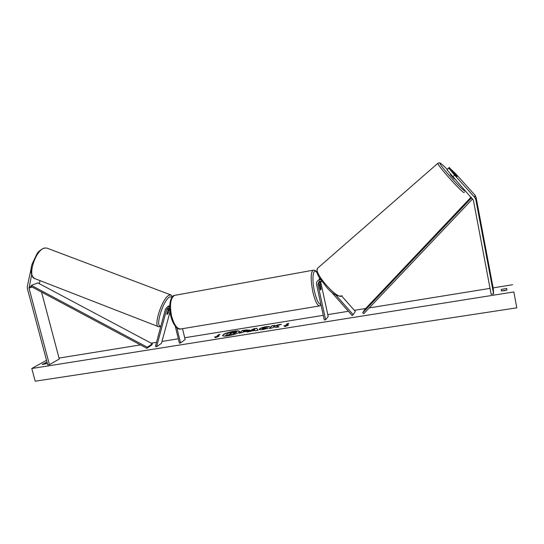 <?xml version="1.0" encoding="UTF-8"?>
<svg xmlns="http://www.w3.org/2000/svg" width="544" height="544" viewBox="0 0 544 544"><rect width="100%" height="100%" fill="white"/><g stroke="black" fill="none" stroke-linecap="round" stroke-linejoin="round"><path stroke-width="0.82" d="M168.572 307.856L166.824 313.922L167.083 314.446L168.368 312.963L169.701 308.047M169.701 306.755L167.443 306.816L165.492 309.04L155.421 346.324L156.563 346.773L161.452 343.325L170.014 311.862M168.388 308.217L168.089 309.339M169.728 305.646L168.184 306.367M169.714 308.054L167.946 308.006L166.654 309.482L156.563 346.773M175.263 326.189L179.391 343.128L180.56 342.938L185.144 339.51L182.512 328.678M180.56 342.938L176.875 327.821M40.018 280.616L39.392 283.73M31.654 274.856L29.016 288.191L49.436 364.65L59.282 359.013L41.541 292.08M32.225 263.772L32.096 264.241M31.402 267.451L27.288 286.525L27.35 288.517L47.777 364.915L49.436 364.65M456.334 175.515L457.055 176.562L456.178 175.855L449.004 167.906L446.95 169.796L473.382 200.172L491.157 294.29L493.605 293.903L493.354 289.027L476.088 197.35L475.014 195.187L455.471 173.55L449.201 167.613L456.321 175.528M446.95 169.796L449.004 167.906M449.385 167.348L447.413 169.286M452.758 176.82L454.648 175.202L474.742 197.458L475.844 199.682L493.605 293.903M447.352 169.218L449.201 167.613M454.648 175.202L448.82 168.178M341.618 295.956L355.32 311.454L353.192 314.69L335.893 295.106M319.709 281.187L320.994 288.517L320.742 290.068L320.144 289.422L318.818 283.329L319.104 281.445L317.893 284.26L325.632 319.777L324.306 319.988L316.56 284.492C316.261 282.662 316.873 281.248 318.396 280.255L320.654 279.732M318.118 280.432L320.164 278.977M319.097 281.445L321.858 281.466M330.779 291.346L352.158 315.54L353.192 314.69M325.632 319.777L328.182 316.499L320.525 281.085M319.947 278.63L318.798 279.854M317.091 286.919L317.682 289.632M319.376 285.892L319.702 284.702L320.192 285.11L321.008 288.878L320.742 290.068L320.26 289.666L319.437 285.886M167.756 310.794L167.083 314.446L168.198 313.29L169.102 309.964L168.613 309.706L167.681 310.767M239.714 331.602C239.122 331.004 237.15 330.963 233.811 331.466C227.494 332.69 223.754 334.077 222.598 335.648M233.75 331.221C227.093 332.527 223.36 333.962 222.544 335.526C222.904 336.226 224.869 336.308 228.439 335.784C235.164 334.465 238.918 333.03 239.707 331.473C239.326 330.766 237.34 330.684 233.75 331.221M513.862 291.958L516.8 307.836L513.862 291.958L31.783 368.506L46.532 360.264M512.659 284.716L493.136 287.878M490.042 288.374L369.24 307.911M365.69 308.482L354.321 310.325M348.391 311.284L327.774 314.616M323.292 315.343L184.715 337.749M178.33 338.783L161.969 341.428M156.509 342.312L151.164 343.176M140.481 344.903L59.038 358.074M268.172 328.182L263.099 329.508C260.712 329.861 259.406 329.807 259.189 329.358L259.413 328.93C260.562 328.039 262.786 327.298 266.091 326.699L269.749 326.577L265.37 327.379L262.133 328.712L268.172 328.182M249.444 330.194L249.438 330.201C248.547 330.874 246.779 331.425 244.14 331.854L239.197 333.282L242.243 330.582L246.412 329.909L249.444 330.194M276.515 326.026L281.445 324.278L278.147 324.809L273.625 326.441L274.7 325.366L271.932 325.808L269.226 328.481L272.027 328.032L274.047 326.869L275.604 327.461L278.984 326.924L276.515 326.026L278.528 326.992M47.036 362.154L42.133 364.426L45.818 363.841L47.267 363.018M501.425 290.965L501.276 289.388L506.722 288.51L506.926 290.081L501.425 290.965M216.016 336.722L214.574 336.954L215.438 337.681L218.906 336.26L217.457 336.491L219.926 334.458L218.491 334.689L216.077 336.974L218.491 334.689M288.422 325.149L285.131 326.563L283.825 325.883L285.355 325.638L287.246 323.639L288.769 323.401L286.892 325.394L288.422 325.149M254.925 330.364L247.024 332.03L254.13 328.671L256.741 328.25L258.074 330.262L255.129 330.732L254.925 330.364M503.295 290.877L505.247 290.557M516.8 307.836L35.217 381.201L31.783 368.506M45.737 363.861L45.397 362.59M501.568 290.965L501.276 289.388M231.56 334.744L234.634 333.989L231.56 334.744L230.561 334.227L228.412 335.247L225.712 335.675L228.847 332.71L236.225 331.765L236.416 332.506L233.77 333.581M236.558 331.935L233.396 333.411L234.634 333.989M228.412 335.247L225.651 335.424M229.378 334.417L228.351 334.995M230.561 334.227L229.316 334.166M231.506 334.492L230.5 333.975M218.552 334.934L219.538 334.778M217.865 336.688L217.457 336.491M216.077 336.974L214.832 337.171M284.213 326.087L285.355 325.638M285.416 325.897L287.246 323.639M288.476 323.707L287.307 323.898M287.436 325.57L286.892 325.394M274.387 325.679L271.932 325.808M271.986 326.06L269.606 328.42M280.092 324.761L273.625 326.441M239.618 333.214L242.243 330.582M242.298 330.834L249.58 330.038M243.447 331.48L246.677 330.677L244.242 330.772L243.508 331.731L246.704 330.732M259.257 329.474L259.474 329.181C260.617 328.29 262.84 327.549 266.152 326.958L269.26 326.726M262.133 328.712L263.949 329.066L266.485 328.12M266.546 328.372L267.546 328.413M247.921 331.888L254.13 328.671M254.184 328.916L256.741 328.25M256.795 328.501L257.978 330.276M252.552 330.269L254.816 330.167L254.476 329.331L252.552 330.269L254.755 329.916M233.594 332.738L230.765 332.928L230.01 333.574L233.594 332.738M233.512 332.799L230.765 332.928M230.826 333.173L230.438 333.506M450.643 174.264L450.282 174.57L454.254 178.962M457.055 176.562L453.077 172.162L457.055 176.562M28.988 287.191L30.981 286.443L146.88 348.316L151.898 344.862L152.334 343.794L147.322 347.235L146.88 348.316M30.981 286.443L31.348 285.369L37.876 282.921L152.334 343.794M31.348 285.369L147.322 347.235M472.654 198.866L363.759 313.691L362.712 312.752L364.698 309.536L471.09 197.132M471.641 197.744L362.712 312.752M166.654 309.482L168.3 308.475M38.896 283.465L39.433 283.261M29.016 288.191L32.082 287.028M475.844 199.682L476.088 197.35M474.742 197.458L475.014 195.187M317.893 284.26L318.818 283.329M319.675 282.452L320.579 281.54M180.214 329.059C178.84 329.814 173.502 326.951 170.823 316.193C167.62 301.308 172.434 295.195 174.434 295.412C170.428 298.207 169.483 305.13 171.612 316.186C174.189 325.237 177.378 329.474 181.193 328.896L319.906 305.871C317.54 306.211 315.18 301.526 312.827 291.829C310.604 280.051 310.651 272.857 312.97 270.239L313.582 270.13M319.641 278.861L319.022 277.066M317.302 273.326C313.378 266.179 311.358 277.787 314.452 291.305C316.574 300.118 318.723 304.463 320.892 304.348M34.449 278.46C30.763 275.155 30.029 270.239 32.246 263.704L37.019 253.769C37.869 251.994 40.168 250.097 43.928 248.084L46.668 248.023L44.438 248.139C35.102 250.131 26.826 277.685 35.19 278.739L158.726 326.781C152.912 326.808 162.105 298.364 168.973 295.215L171.068 294.998M172.196 297.031L169.81 296.834C163.064 300.03 154.557 328.059 160.908 326.012M169.177 314.942L170.122 312.637M464.263 189.57L464.488 190.298C464.596 193.154 438.124 163.812 440.082 163.254C440.647 163.071 443.047 165.118 447.27 169.408C439.158 161.296 439.858 163.2 439.362 162.819L437.9 163.254C436.71 164.88 464.488 195.527 464.311 192.392M438.063 163.118L317.723 268.104M342.033 295.603C338.796 301.383 313.099 272.755 317.533 268.321C316.492 270.98 317.077 274.047 319.28 277.522L326.896 287.565C332.166 293.78 337.049 296.589 341.544 295.99M169.096 305.823L167.443 306.816M318.396 280.255L319.321 279.337M174.434 295.412L312.97 270.239C314.534 269.817 315.921 270.681 317.138 272.823M319.682 278.827L319.185 277.352M319.138 284.798L319.702 284.702M321.062 305.116L319.906 305.871M158.726 326.781L160.752 326.584M46.668 248.023L170.571 294.814L172.536 296.643M168.069 309.332L168.864 309.638M169.089 315.275L170.143 312.739M464.855 191.298L464.379 189.693"/></g></svg>
